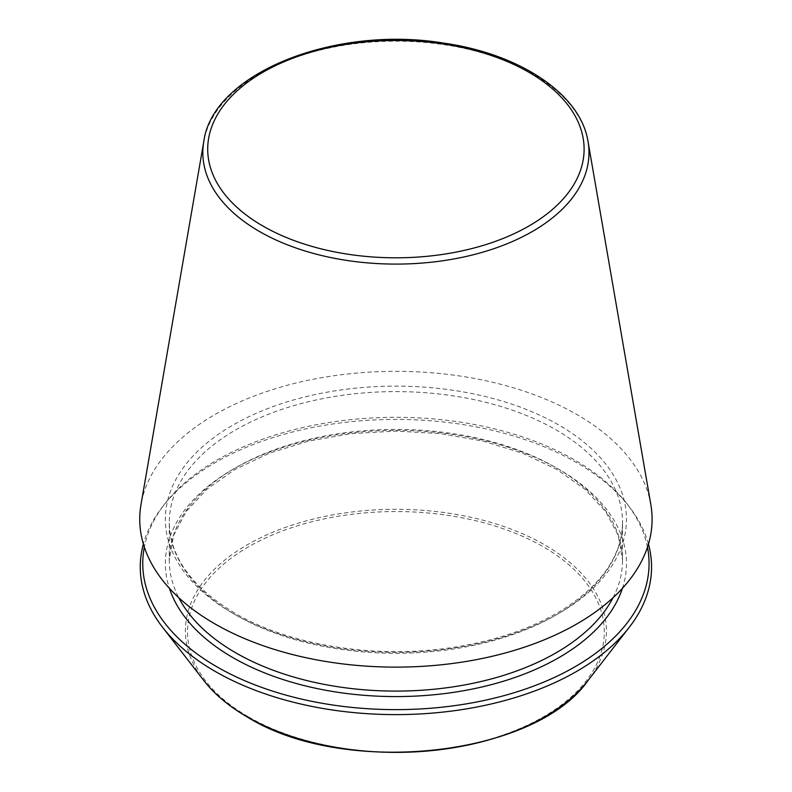 <?xml version="1.0" encoding="UTF-8"?>
<svg xmlns="http://www.w3.org/2000/svg" width="792" height="792" viewBox="0 0 792 792"><rect width="100%" height="100%" fill="white"/><g stroke="black" fill="none" stroke-linecap="round" stroke-linejoin="round"><path stroke-width="0.59" stroke-dasharray="3.96 2.97" d="M650.826 504.534A256.182 147.906 0 0 0 395.911 371.329A256.182 147.906 0 0 0 141.006 504.534M648.45 544.064A255.648 147.599 0 0 0 629.293 506.751A255.648 147.599 0 0 0 395.911 419.413A255.648 147.599 0 0 0 162.538 506.751A255.648 147.599 0 0 0 143.372 544.064M647.48 547.153A253.153 146.154 0 0 0 627.007 503.811A253.153 146.154 0 0 0 395.911 417.315A253.153 146.154 0 0 0 164.815 503.811A253.153 146.154 0 0 0 144.342 547.153M588.03 141.54A193.08 111.474 0 0 0 395.911 41.154A193.08 111.474 0 0 0 203.791 141.54M248.569 716.928A208.375 120.305 0 0 0 597.188 662.993A208.375 120.305 0 0 0 341.986 515.651A208.375 120.305 0 0 0 248.569 716.928M588.08 680.467A210.504 121.532 0 0 0 395.911 509.315A210.504 121.532 0 0 0 203.752 680.467M232.888 613.354A230.561 133.115 0 0 0 618.621 553.677A230.561 133.115 0 0 0 336.244 390.654A230.561 133.115 0 0 0 232.888 613.354M235.669 614.958A226.621 130.838 0 0 0 482.635 643.322A226.621 130.838 0 0 0 622.532 522.443A226.621 130.838 0 0 0 395.911 391.604A226.621 130.838 0 0 0 169.29 522.443A226.621 130.838 0 0 0 235.669 614.958M613.048 597.712A226.621 130.838 0 0 0 622.532 560.261A226.621 130.838 0 0 0 395.911 429.422A226.621 130.838 0 0 0 169.29 560.261A226.621 130.838 0 0 0 178.774 597.712M622.423 588.317A230.561 133.115 0 0 0 395.911 430.363A230.561 133.115 0 0 0 169.409 588.317M164.815 503.811L162.538 506.751M627.007 503.811L629.293 506.751M234.858 613.157C191.803 587.357 169.943 557.122 169.29 522.443L169.29 560.261L173.537 535.511L186.189 511.503L206.93 489.159L235.046 469.438L269.438 453.182L308.761 441.075L351.47 433.61L395.901 431.086L440.342 433.61L483.051 441.065L522.373 453.173L556.776 469.428L584.892 489.159L605.642 511.503L618.295 535.501L622.532 560.261L622.532 522.443C622.126 553.469 604.187 581.279 568.696 605.85C536.125 627.442 495.545 641.579 446.965 648.282C371.913 658.617 288.635 644.757 234.858 613.157"/><path stroke-width="1.19" d="M203.791 141.54L141.006 504.534A256.182 147.906 0 0 0 214.771 623.809A256.182 147.906 0 0 0 505.603 652.885A256.182 147.906 0 0 0 650.826 504.534L588.03 141.54C580.635 94.001 519.671 53.717 443.045 43.006C334.283 25.166 212.573 73.478 203.791 141.54A193.08 111.474 0 0 0 259.39 231.442A193.08 111.474 0 0 0 478.586 253.361A193.08 111.474 0 0 0 588.03 141.54M143.372 544.064A255.648 147.599 0 0 0 162.538 627.264A255.648 147.599 0 0 0 215.137 671.378A255.648 147.599 0 0 0 629.293 627.264A255.648 147.599 0 0 0 648.45 544.064M144.342 547.153A253.153 146.154 0 0 0 216.909 666.824A253.153 146.154 0 0 0 505.712 695.168A253.153 146.154 0 0 0 647.48 547.153M262.835 225.987A188.199 108.653 0 0 0 577.695 177.279A188.199 108.653 0 0 0 347.203 44.203A188.199 108.653 0 0 0 262.835 225.987M247.064 716.79A210.504 121.532 0 0 0 588.08 680.467C534.828 756.994 343.787 777.199 247.342 717.047C229.007 706.434 214.474 694.237 203.752 680.467A210.504 121.532 0 0 0 247.064 716.79M178.774 597.712A226.621 130.838 0 0 0 235.669 652.776A226.621 130.838 0 0 0 613.048 597.712M169.409 588.317A230.561 133.115 0 0 0 232.888 657.598A230.561 133.115 0 0 0 463.795 690.683A230.561 133.115 0 0 0 622.423 588.317M588.08 680.467L629.293 627.264M203.752 680.467L162.538 627.264"/></g></svg>
